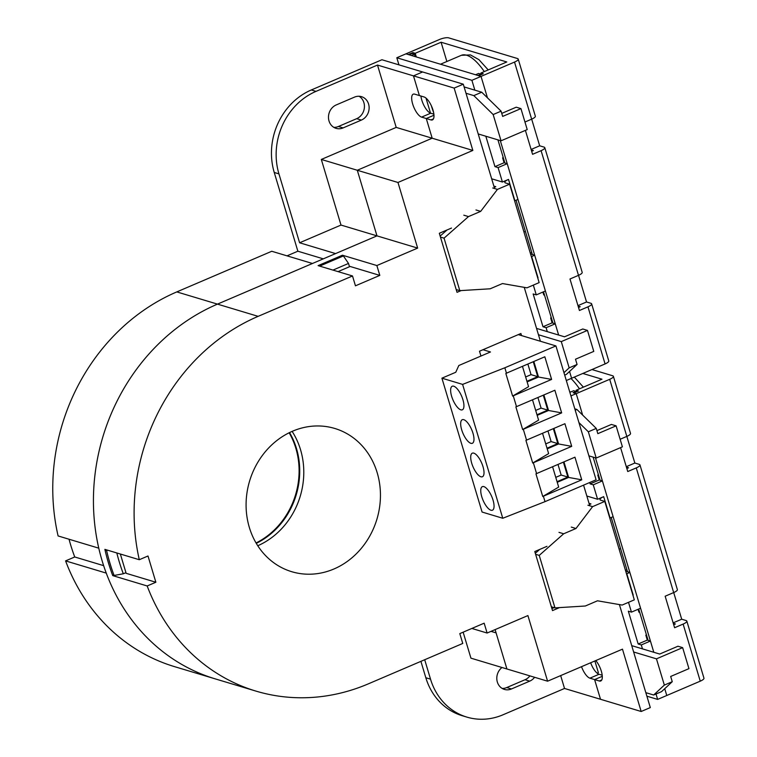 <?xml version="1.0" encoding="UTF-8"?>
<svg xmlns="http://www.w3.org/2000/svg" width="757" height="757" viewBox="0 0 757 757"><rect width="100%" height="100%" fill="white"/><g stroke="black" fill="none" stroke-linecap="round" stroke-linejoin="round"><path stroke-width="1.14" d="M463.142 632.18L470.939 658.164L506.916 668.98L496.09 632.88L491.009 631.357M336.222 104.939L354.484 97.123A12.462 11.081 -73.3 0 1 361.515 96.669A12.462 11.081 -73.3 0 1 369.132 107.882A12.462 11.081 -73.3 0 1 361.373 120.089L343.11 127.905A12.462 11.081 -73.3 0 1 336.08 128.359A12.462 11.081 -73.3 0 1 328.472 117.146A12.462 11.081 -73.3 0 1 336.222 104.939M333.818 127.356A12.462 11.081 106.7 0 0 338.417 126.495L356.679 118.679A12.462 11.081 106.7 0 0 364.354 107.854A12.462 11.081 106.7 0 0 359.083 96.262M534.603 677.297A12.462 11.081 -73.3 0 1 529.701 681.149L511.439 688.965A12.462 11.081 -73.3 0 1 504.408 689.419A12.462 11.081 -73.3 0 1 496.876 679.748A12.462 11.081 -73.3 0 1 502.005 667.494M502.146 688.416A12.462 11.081 106.7 0 0 506.745 687.555L525.008 679.739A12.462 11.081 106.7 0 0 529.909 675.887M316.01 91.37L377.497 65.064L396.204 127.403L321.318 159.443L357.295 170.259L432.181 138.209L426.276 118.527L421.583 117.117A12.462 4.589 66.8 0 1 413.237 105.715A12.462 4.589 66.8 0 1 413.237 94.171A12.462 4.589 66.8 0 1 414.694 94.152L424.081 96.972A12.462 4.589 66.8 0 1 432.427 108.374A12.462 4.589 66.8 0 1 432.427 119.909A12.462 4.589 66.8 0 1 430.97 119.937L426.276 118.527L433.969 115.234L426.276 118.527L432.181 138.209L357.295 170.259L376.986 235.872L335.578 253.586L299.602 242.779L278.936 173.873A64.099 56.964 -73.3 0 1 316.01 91.37L311.316 89.96A64.099 56.964 106.7 0 0 274.242 172.464L278.936 173.873M176.797 291.909L217.467 304.125A199.432 177.223 -73.3 0 0 98.779 548.172L58.1 535.947A199.432 177.223 106.7 0 1 176.797 291.909L271.772 251.267L312.442 263.493L217.467 304.125L376.986 235.872L341 225.066L299.602 242.779M495.106 629.606L506.916 668.98L547.595 681.196L527.903 615.573L487.111 633.032L484.158 623.181L459.802 633.609L462.754 643.45L368.394 683.826A199.432 177.223 -73.3 0 1 255.885 691.084L215.206 678.868A199.432 177.223 -73.3 0 1 106.254 573.106L65.585 560.89A199.432 177.223 106.7 0 0 174.536 666.643L215.206 678.868A199.432 177.223 106.7 0 1 93.433 499.421A199.432 177.223 106.7 0 1 217.467 304.125L258.137 316.35L352.507 275.964L318.091 265.631L342.448 255.213L376.863 265.546L417.656 248.097L376.986 235.872L357.295 170.259L397.964 182.475L417.656 248.097M560.672 675.604L564.523 688.463L503.036 714.778A64.099 56.964 -73.3 0 1 466.87 717.106A64.099 56.964 -73.3 0 1 430.525 679.161L425.831 677.752A64.099 56.964 106.7 0 0 462.177 715.696L466.87 717.106M424.696 659.735L430.525 679.161M425.831 677.752L420.911 661.353M287.026 255.847L297.861 251.21L274.242 172.464M297.861 251.21L323.286 258.847M65.585 560.89L74.735 556.972A188.748 167.723 -73.3 0 1 69.038 539.239M377.497 65.064L413.473 75.87L422.614 71.962L381.935 59.746L311.316 89.96M256.046 542.958A74.792 66.455 106.7 0 0 289.146 432.777M321.318 159.443L341 225.066M74.735 556.972L103.643 565.649M125.946 572.652L123.306 573.787A192.306 170.893 -73.3 0 1 116.815 552.96M105.895 549.677L105.034 550.046A199.432 177.223 106.7 0 0 112.509 574.989L114.08 575.452L123.306 573.787M320.268 265.839L318.706 265.366L341.842 255.469L343.404 255.942L320.268 265.839L320.646 266.398M332.957 270.098L348.504 263.445L343.404 255.942M348.504 263.445L349.488 266.719M257.758 545.75A74.792 66.455 106.7 0 0 292.117 431.386M107.901 550.282L106.595 550.519A199.432 177.223 106.7 0 0 114.08 575.452M105.034 550.046L106.595 550.519M318.706 265.366L318.848 265.858M454.153 88.096L463.284 84.188L422.614 71.962L413.473 75.87L419.387 95.562L413.473 75.87L454.153 88.096L472.851 150.435L396.204 127.403M595.768 660.577A12.462 4.589 66.8 0 1 601.711 672.585A12.462 4.589 66.8 0 1 600.755 680.978A12.462 4.589 66.8 0 1 599.298 680.997L594.605 679.587L602.298 676.294L594.605 679.587L600.509 699.279L564.523 688.463M547.595 681.196L622.472 649.156L641.179 711.495L600.509 699.279L594.605 679.587L589.911 678.177A12.462 4.589 66.8 0 1 581.527 666.68M420.911 96.016A12.462 4.589 -113.2 0 0 430.714 113.209L433.875 114.156M590.659 662.772A12.462 4.589 -113.2 0 0 599.042 674.269L602.203 675.225M472.851 150.435L397.964 182.475M487.111 633.032L471.857 628.442M376.863 265.546L379.815 275.397L355.459 285.815L352.507 275.964M139.288 559.716L147.994 555.998L155.866 582.247L147.17 585.965L112.755 575.623A199.432 177.223 -73.3 0 1 104.882 549.374L139.288 559.716A199.432 177.223 -73.3 0 1 258.137 316.35M255.885 691.084A199.432 177.223 -73.3 0 1 147.17 585.965M619.406 604.588L650.31 707.587L641.179 711.495M524.232 287.348L540.403 341.256M583.571 485.142L589.769 505.78M463.284 84.188L494.586 188.54M292.59 431.187A74.792 66.455 -73.3 0 1 334.783 428.462A74.792 66.455 -73.3 0 1 380.449 495.75A74.792 66.455 -73.3 0 1 333.941 568.99A74.792 66.455 -73.3 0 1 291.748 571.705A74.792 66.455 -73.3 0 1 246.082 504.417A74.792 66.455 -73.3 0 1 292.59 431.187M461.164 290.565L457.029 292.334L439.315 233.279L451.494 228.065M559.508 607.606L552.515 610.596L534.792 551.541L546.97 546.327M480.95 356.045L479.503 351.21L520.901 333.496L521.535 335.588M379.815 275.397L350.094 266.464L338.038 271.621M120.354 554.029L126.145 573.314L155.866 582.247M256.263 543.346A74.792 66.455 106.7 0 0 289.543 432.578M551.91 608.581L554.124 607.625M456.424 290.319L457.36 289.912M342.59 255.696L342.448 255.213M350.094 266.464L349.337 266.237M112.755 575.623L113.531 575.292M576.541 391.785L576.086 390.271L578.433 390.981L573.863 392.93L576.209 393.64L582.635 415.063L576.209 393.64L609.697 379.314A7.125 1.949 -16.7 0 0 613.388 376.324A7.125 1.949 -16.7 0 0 612.65 375.765L591.955 369.548M620.125 439.268L626.824 436.401L634.849 463.038L639.23 464.353A7.125 1.949 163.3 0 1 639.968 464.912A7.125 1.949 163.3 0 1 636.268 467.902L627.752 471.545L620.57 447.624M673.711 592.57L681.707 619.217L686.088 620.532A7.125 1.949 163.3 0 1 686.826 621.09A7.125 1.949 163.3 0 1 683.126 624.08L674.601 627.723L665.157 596.223L673.683 592.58A7.125 1.949 -16.7 0 0 677.373 589.589L639.968 464.912M673.692 624.695L675.395 623.967L673.285 623.342M626.843 468.517L628.537 467.788L626.436 467.164M582.824 373.456L601.957 379.2L576.086 390.271M681.707 619.217L673.153 622.879M634.849 463.038L626.294 466.7M609.697 379.314L626.824 436.401A7.125 1.949 -16.7 0 0 630.515 433.411L613.388 376.324M646.885 696.175L657.634 699.402L666.775 695.494L664.731 688.69L666.775 695.494L700.253 681.168L683.126 624.08M646.459 634.896L645.825 635.17L647.301 640.091L650.433 641.028L653.802 652.279L595.466 457.815M686.826 621.09L703.953 678.177A7.125 1.949 163.3 0 1 700.253 681.168M648.087 640.327L638.69 609.025M627.506 571.753L611.23 517.485M600.046 480.212L593.119 457.105M672.254 681.707L664.343 685.094L653.651 695.011L661.571 691.633L672.254 681.707L670.683 676.455L688.946 668.639L682.644 647.642L677.95 646.232L659.688 654.048L642.475 648.872L641.302 644.936L638.17 643.999L628.329 611.183L631.452 612.129L628.518 602.335M638.331 610.18L638.955 609.915M638.066 609.3L638.936 612.205L639.561 611.93M586.845 496.024L597.595 499.26L593.261 484.821L590.129 483.884L599.26 479.976L597.784 475.055L598.418 474.781M609.792 518.11A7.125 1.949 163.3 0 1 610.076 517.977L613.123 516.681L602.392 480.913L593.261 484.821M625.462 570.343L626.9 569.728M627.354 571.251L626.73 571.516L629.852 572.453L626.815 573.759A7.125 1.949 -16.7 0 0 626.531 573.882M569.652 391.672L570.731 391.994L573.778 390.688L576.276 391.899M638.17 643.999L647.935 639.826M598.806 478.462L599.44 478.187M631.452 612.129L640.583 608.221L629.852 572.453M632.928 595.21A7.125 1.949 163.3 0 1 633.212 595.087L626.815 573.759M597.595 499.26L603.679 496.658A7.125 1.949 -16.7 0 0 599.989 499.639A7.125 1.949 -16.7 0 0 600.717 500.197L604.786 501.418L592.608 506.632L575.982 528.5L563.672 533.78L558.988 532.37M575.982 528.5L571.289 527.09M587.915 505.222L592.608 506.632M535.322 553.282L539.637 549.468M563.672 533.78L539.23 555.392L535.625 554.304M551.38 606.802L554.976 607.88L585.331 606.007L597.5 600.793L622.14 605.061L634.319 599.856L604.786 501.418M589.41 504.588L590.962 503.916L589.031 503.339M554.976 607.88L539.23 555.392M596.923 430.629L611.41 424.431L616.103 425.841L622.405 446.838L596.223 458.042L588.35 431.793L578.916 422.557M575.206 410.19L576.91 409.461L596.261 428.405L597.841 433.657L616.103 425.841M570.92 395.902L576.209 393.64L573.077 392.694L576.124 391.397M646.847 638.577L647.481 638.302M602.392 480.913L599.26 479.976L599.894 479.701M594.87 660.965L598.371 672.642L597.141 673.172M633.628 651.985L656.461 658.845L682.644 647.642M656.461 658.845L664.343 685.094M631.726 645.645L642.475 648.872M653.651 695.011L645.835 692.664M657.634 699.402L656.016 693.999M590.129 483.884L589.722 482.512M596.261 428.405L588.35 431.793M588.908 455.846L596.223 458.042M576.91 409.461L574.8 408.818M641.302 644.936L650.433 641.028M480.903 73.041L506.783 61.97L441.085 42.231L415.205 53.302L412.858 52.593L408.297 54.551L405.951 53.842L439.429 39.515A7.125 1.949 163.3 0 1 448.646 37.85L517.476 58.526A7.125 1.949 163.3 0 1 518.214 59.084A7.125 1.949 163.3 0 1 514.523 62.074L481.036 76.4L487.461 97.823L481.036 76.4L478.689 75.7L483.25 73.741L480.903 73.041L481.357 74.555M525.396 130.384L532.568 154.314L541.094 150.662A7.125 1.949 -16.7 0 0 544.794 147.672A7.125 1.949 -16.7 0 0 544.056 147.113L539.675 145.798L531.679 119.152M544.794 147.672L582.199 272.359A7.125 1.949 163.3 0 1 578.499 275.34L569.983 278.992L579.427 310.493L587.952 306.84A7.125 1.949 -16.7 0 0 591.643 303.85A7.125 1.949 -16.7 0 0 590.914 303.292L586.533 301.977L578.537 275.33M578.111 306.102L580.212 306.736L578.518 307.456M531.253 149.924L533.363 150.558L531.66 151.277M441.085 42.231L446.867 61.506M531.121 149.46L539.675 145.798M518.214 59.084L535.341 116.181A7.125 1.949 163.3 0 1 531.651 119.161L524.951 122.028M577.979 305.639L586.533 301.977M500.282 140.575L558.628 335.039L555.25 323.797L552.127 322.851L550.651 317.931L551.276 317.666M566.312 380.525L571.592 378.263L569.557 371.46L571.592 378.263L605.08 363.928A7.125 1.949 -16.7 0 0 608.77 360.947L591.643 303.85M497.936 139.875L504.872 162.973M516.056 200.255L532.332 254.513M543.517 291.795L552.913 323.088M415.205 53.302L416.303 56.955M412.858 52.593L413.227 53.813M501.749 113.389L516.236 107.191L520.93 108.601L527.222 129.598L501.049 140.802L493.167 114.553L473.825 95.609L466 93.262M398.948 64.856L396.81 57.75L471.904 80.308L474.857 90.149L481.736 92.222L501.087 111.165L502.657 116.417L520.93 108.601M440.451 237.073L444.056 238.152L459.802 290.65L490.176 288.796L502.487 283.553L526.967 287.83L539.145 282.616L509.612 184.188L505.544 182.967A7.125 1.949 163.3 0 1 504.815 182.409A7.125 1.949 163.3 0 1 508.505 179.418L514.902 200.747L517.949 199.441L507.218 163.682L504.086 162.736L502.61 157.816L503.244 157.551M543.157 292.95L543.781 292.675M542.892 292.06L543.763 294.965L544.387 294.691M531.348 256.651A7.125 1.949 163.3 0 1 531.641 256.519L534.679 255.223L531.556 254.276L532.18 254.011M531.726 252.488L530.288 253.103M471.904 80.308L481.036 76.4L409.073 54.778L405.951 53.842L396.81 57.75M503.632 161.222L504.266 160.957M485.833 136.232L494.955 166.644L498.087 167.59L507.218 163.682M498.087 167.59L502.421 182.021L491.662 178.794M508.505 179.418L502.421 182.021M494.955 166.644L504.72 162.471M531.641 256.519L538.038 277.847A7.125 1.949 -16.7 0 0 537.754 277.97M533.344 285.096L536.278 294.889L545.409 290.981L534.679 255.223M459.802 290.65L456.197 289.562M447.037 229.967L440.148 236.052M444.056 238.152L468.498 216.587L463.804 215.177M468.498 216.587L480.676 211.373L475.983 209.963M480.676 211.373L497.434 189.392L492.741 187.982M509.612 184.188L497.434 189.392M493.857 186.099L495.788 186.686L494.236 187.348M564.684 375.122L566.397 374.393L577.08 364.467L575.5 359.215L593.772 351.399L587.47 330.402L582.776 328.992L564.514 336.808L536.552 328.406M536.278 294.889L533.146 293.953L542.996 326.759L552.752 322.586M551.673 321.337L552.298 321.072M480.95 74.158L478.604 73.457L475.557 74.754L477.904 75.463L480.95 74.158L481.102 74.669M409.073 54.778L412.12 53.482L414.467 54.182L411.42 55.488L409.073 54.778M415.196 56.624L414.467 54.182M430.515 113.143L425.992 98.088M481.736 92.222L473.825 95.609M501.087 111.165L493.167 114.553M478.206 133.942L501.049 140.802M474.857 90.149L464.107 86.923M542.996 326.759L546.119 327.705L547.302 331.642M431.386 105.857A35.077 12.916 -113.2 0 0 433.591 112.452M577.08 364.467L569.16 367.855L563.956 372.69M587.47 330.402L561.287 341.606L569.16 367.855M538.454 334.745L561.287 341.606M546.119 327.705L555.25 323.797M482.975 349.725L490.47 351.977L458.808 365.517L455.771 372.255L441.918 378.178L482.086 512.054L502.771 518.261L462.603 384.395L441.918 378.178M553.916 428.415L558.581 443.962L553.916 428.415M542.542 433.288L548.645 453.613L532.71 463.019L525.916 440.375L564.911 423.712L571.705 446.356L558.581 443.962L547.207 448.835M571.705 446.356L532.71 463.019M473.825 453.15A12.822 4.722 66.8 0 1 482.408 464.874A12.822 4.722 66.8 0 1 482.408 476.749A12.822 4.722 66.8 0 1 480.913 476.768A12.822 4.722 66.8 0 1 472.321 465.044A12.822 4.722 66.8 0 1 472.321 453.169A12.822 4.722 66.8 0 1 473.825 453.15M563.956 461.884L568.621 477.43L563.956 461.884M552.582 466.747L558.685 487.082L542.75 496.488L535.956 473.844L574.951 457.181L581.745 479.824L568.621 477.43L557.247 482.294M581.745 479.824L542.75 496.488M533.836 361.486L538.501 377.033L533.836 361.486M522.462 366.35L528.556 386.685L512.621 396.081L505.837 373.447L544.832 356.784L551.616 379.418L538.501 377.033L527.127 381.897M551.616 379.418L512.621 396.081M453.736 386.212A12.822 4.722 66.8 0 1 462.328 397.936A12.822 4.722 66.8 0 1 462.328 409.811A12.822 4.722 66.8 0 1 460.824 409.84A12.822 4.722 66.8 0 1 452.241 398.106A12.822 4.722 66.8 0 1 452.241 386.24A12.822 4.722 66.8 0 1 453.736 386.212M543.876 394.955L548.541 410.493L543.876 394.955M532.502 399.819L538.596 420.144L522.661 429.55L515.877 406.906L554.872 390.243L561.656 412.887L548.541 410.493L537.167 415.366M561.656 412.887L522.661 429.55M490.952 510.237A12.822 4.722 66.8 0 1 482.36 498.503A12.822 4.722 66.8 0 1 482.36 486.637A12.822 4.722 66.8 0 1 483.865 486.609A12.822 4.722 66.8 0 1 492.447 498.343A12.822 4.722 66.8 0 1 492.447 510.209A12.822 4.722 66.8 0 1 490.952 510.237M470.863 443.299A12.822 4.722 66.8 0 1 462.281 431.575A12.822 4.722 66.8 0 1 462.281 419.7A12.822 4.722 66.8 0 1 463.776 419.681A12.822 4.722 66.8 0 1 472.368 431.405A12.822 4.722 66.8 0 1 472.368 443.28A12.822 4.722 66.8 0 1 470.863 443.299M513.265 395.835L516.511 406.66M462.603 384.395L504.843 367.779L506.471 373.192M543.384 496.232L545.012 501.645L502.771 518.261M533.344 462.764L536.59 473.589M523.305 429.295L526.55 440.129M504.843 367.779L555.931 345.921L596.09 479.787L545.012 501.645M555.931 345.921L518.29 334.613M557.057 481.679L567.864 477.061L561.174 475.046L557.994 464.438M567.864 477.061L563.378 462.13M561.174 475.046L555.761 477.364M547.018 448.21L557.824 443.593L551.134 441.586L547.954 430.97M557.824 443.593L553.339 428.661M551.134 441.586L545.721 443.895M536.978 414.741L547.775 410.124L541.094 408.118L537.905 397.501M547.775 410.124L543.299 395.201M541.094 408.118L535.682 410.426M526.938 381.282L537.735 376.655L531.054 374.649L527.866 364.041M537.735 376.655L533.259 361.732M531.054 374.649L525.642 376.967M343.11 127.905L338.417 126.495M361.373 120.089L356.679 118.679M529.701 681.149L525.008 679.739M511.439 688.965L506.745 687.555M421.583 117.117L430.714 113.209M589.911 678.177L599.042 674.269M599.298 680.997L601.777 679.937M430.97 119.937L433.449 118.877M673.683 592.58L636.268 467.902M625.481 570.39L626.919 569.775M610.076 517.977L603.679 496.658M570.986 378.519A45.231 16.654 66.8 0 1 579.474 388.824M514.523 62.074L531.651 119.161M587.952 306.84L605.08 363.928M541.094 150.662L578.499 275.34M530.307 253.15L531.745 252.535M484.291 71.593A45.231 16.654 -113.2 0 0 461.335 55.308L470.447 54.911L478.935 59.661L488.208 69.909M574.336 377.09L583.392 387.149M619.131 549.222L620.57 548.607M461.335 55.308L440.508 64.222M525.396 231.368L523.958 231.983"/></g></svg>

